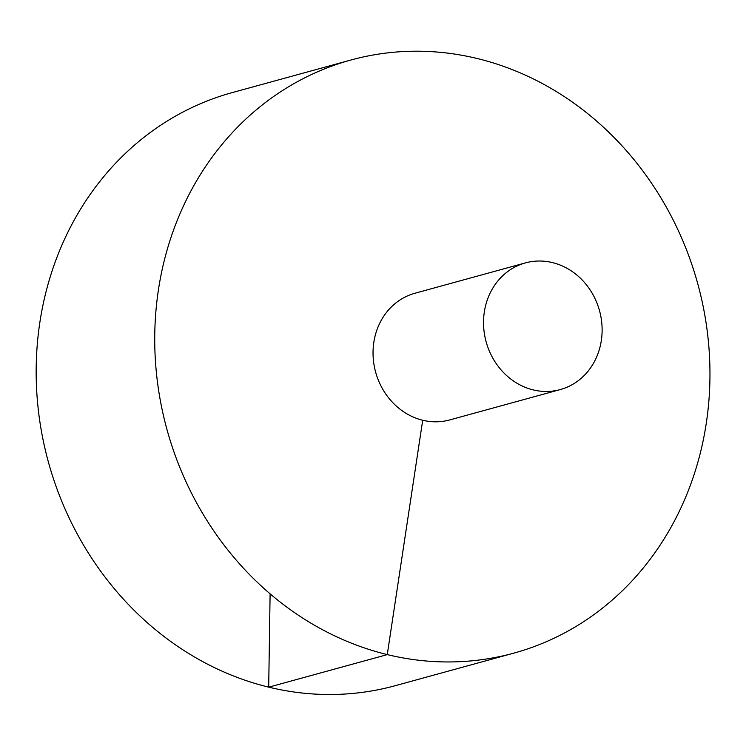 <?xml version="1.0" encoding="UTF-8"?>
<svg xmlns="http://www.w3.org/2000/svg" width="746" height="746" viewBox="0 0 746 746"><rect width="100%" height="100%" fill="white"/><g stroke="black" fill="none" stroke-linecap="round" stroke-linejoin="round"><path stroke-width="1.12" d="M350.909 60.016L232.342 92.569A307.538 275.227 74.6 0 0 39.836 322.542A307.538 275.227 74.6 0 0 395.203 685.705L513.761 653.151A307.538 275.227 74.6 0 0 697.743 283.713A307.538 275.227 74.6 0 0 350.909 60.016A307.538 275.227 74.6 0 0 158.404 289.989A307.538 275.227 74.6 0 0 513.761 653.151M525.426 262.9L414.944 293.243A65.685 58.785 74.6 0 0 373.821 342.358A65.685 58.785 74.6 0 0 449.726 419.933L560.218 389.589A65.685 58.785 74.6 0 0 599.514 310.681A65.685 58.785 74.6 0 0 525.426 262.9A65.685 58.785 74.6 0 0 484.313 312.024A65.685 58.785 74.6 0 0 560.218 389.589M270.108 593.891L268.7 687.178L387.258 654.624L422.702 420.24"/></g></svg>
